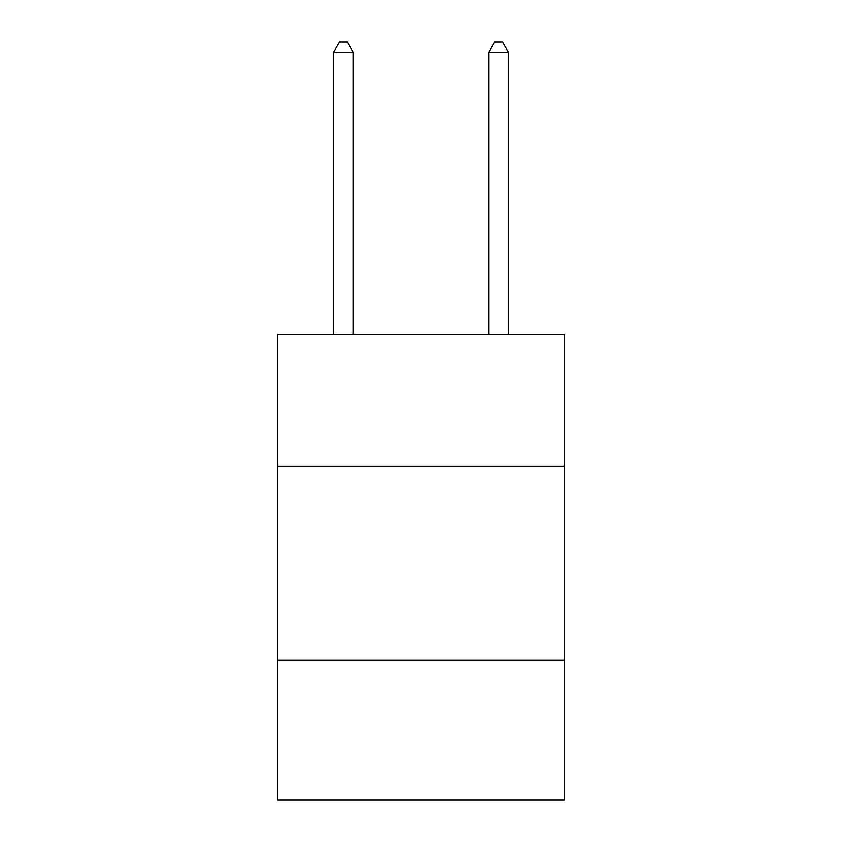 <?xml version="1.0" encoding="UTF-8"?>
<svg xmlns="http://www.w3.org/2000/svg" width="842" height="842" viewBox="0 0 842 842"><rect width="100%" height="100%" fill="white"/><g stroke="black" fill="none" stroke-linecap="round" stroke-linejoin="round"><path stroke-width="1.26" d="M564.498 466.373L564.498 334.516L277.502 334.516L277.502 466.373L564.498 466.373L564.498 799.9L277.502 799.9L277.502 466.373M564.498 660.286L277.502 660.286M353.135 334.516L353.135 52.183L333.737 52.183L333.737 334.516M333.737 52.183L339.558 42.1L347.314 42.1L353.135 52.183M508.263 334.516L508.263 52.183L488.865 52.183L488.865 334.516M488.865 52.183L494.686 42.1L502.442 42.1L508.263 52.183"/></g></svg>
